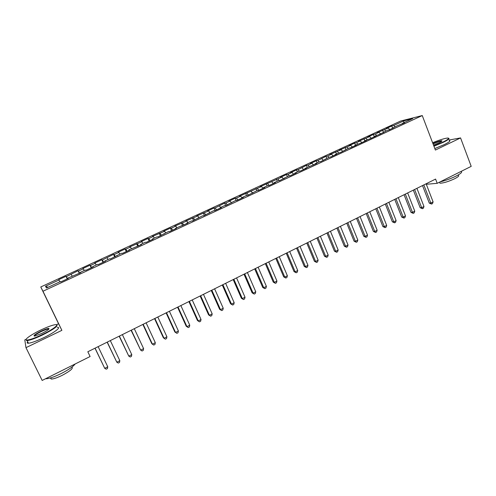 <?xml version="1.0" encoding="UTF-8"?>
<svg xmlns="http://www.w3.org/2000/svg" width="496" height="496" viewBox="0 0 496 496"><rect width="100%" height="100%" fill="white"/><g stroke="black" fill="none" stroke-linecap="round" stroke-linejoin="round"><path stroke-width="0.74" d="M26.152 339.264L24.8 339.915L25.972 347.665L61.876 330.336L58.559 323.733L56.488 324.725M58.559 323.733L40.771 286.961L400.65 121.03L422.257 115.556L42.972 291.239L40.771 286.961M403.818 122.71L403.732 120.875L393.712 125.5L391.747 125.984L386.266 128.514L388.207 128.042L377.065 132.761L378.963 132.308L375.249 134.025L373.364 134.466L367.784 137.045L369.644 136.611L358.422 141.36L360.245 140.951L356.457 142.699L354.652 143.102L348.979 145.719L350.759 145.328L339.45 150.114L341.192 149.749L329.84 154.547L331.539 154.2L327.651 155.998L325.977 156.333L317.88 160.506L316.243 160.822L310.366 163.537L311.972 163.234L308.016 165.063L306.429 165.354L298.071 169.651L296.527 169.923L290.544 172.689L292.057 172.428L288.033 174.288L286.533 174.536L280.494 177.32L281.964 177.091L260.133 186.719L261.504 186.533L239.394 196.292L240.665 196.156L236.449 198.102L235.197 198.226L228.879 201.14L230.101 201.035L225.847 202.994L224.651 203.093L215.146 207.936L213.999 208.01L207.564 210.98L208.673 210.924L196.757 215.965L197.811 215.94L185.845 220.999L186.849 220.999L174.834 226.083L175.776 226.108L171.318 228.166L170.401 228.129L163.717 231.21L164.604 231.266L152.495 236.387L153.32 236.474L148.781 238.576L147.975 238.477L141.168 241.614L141.93 241.738L129.729 246.896L130.436 247.045L125.804 249.184L125.122 249.023L118.178 252.222L118.823 252.402L114.148 254.566L113.528 254.367L102.374 259.997L101.823 259.774L94.748 263.035L95.257 263.283L90.489 265.484L90.005 265.224L82.857 268.522L83.303 268.801L78.486 271.027L78.07 270.735L66.365 276.619L66.018 276.297L58.726 279.657L59.935 281.778M403.732 120.875L412.666 118.625L402.461 123.343L402.392 123.82M317.88 160.506L319.133 161.882L320.844 161.56L329.164 157.244L330.913 156.897L336.914 154.126L335.135 154.479L340.895 152.278L348.942 148.099L350.777 147.709L356.667 144.981L354.801 145.384L360.58 143.17L366.414 140.473L364.504 140.895L370.289 138.675L376.073 136.003L374.12 136.45L379.911 134.224L387.438 130.287L389.447 129.809L396.85 125.934L404.531 122.828L402.461 123.343M319.145 161.882L315.109 163.748L315.103 164.213M48.081 287.258L45.483 286.266L46.5 287.99L60.407 281.561L60.729 281.926L68.293 278.43L67.921 278.082L80.798 272.645L80.352 272.329L85.293 270.047L85.765 270.345L93.174 266.916L92.659 266.637L97.545 264.38L98.09 264.641L105.425 261.243L104.842 261.008L109.678 258.769L110.292 258.993L121.687 253.214L122.369 253.406L129.561 250.077L128.842 249.903L141.453 244.578L140.659 244.435L145.359 242.265L146.171 242.389L153.221 239.128L152.365 239.022L157.021 236.871L157.895 236.964L168.566 231.533L169.508 231.595L176.415 228.396L175.441 228.352L187.848 223.107L186.806 223.095L191.326 221.005L192.386 221.005L202.535 215.816L203.664 215.785L213.646 210.676L214.824 210.62L221.476 207.545L220.261 207.619L224.645 205.586L225.885 205.499L235.544 200.545L236.84 200.434L243.362 197.414L242.036 197.544L246.338 195.554L247.69 195.412L257.033 190.607L258.435 190.439L264.833 187.476L263.401 187.662L267.629 185.709L269.08 185.51L275.423 182.578L273.935 182.788L278.12 180.854L279.626 180.631L288.523 176.043L290.079 175.795L296.298 172.918L294.711 173.178L298.821 171.281L300.427 171.008L306.59 168.156L304.959 168.442L316.795 163.432L315.109 163.748M45.483 286.266L59.036 280.004M426.306 184.276L437.199 183.328L435.575 179.081L87.823 351.763L90.105 356.525L42.166 380.444L25.972 347.665M66.365 276.619L67.499 278.795M71.226 274.375L72.149 276.123M78.486 271.027L79.639 273.178M83.303 268.801L84.239 270.531M67.921 278.082L68.107 278.516M90.489 265.484L91.667 267.611M95.257 263.283L96.218 264.994M80.352 272.329L80.526 272.769M102.374 259.997L103.577 262.105M107.099 257.815L108.072 259.507M92.659 266.637L92.82 267.077M114.148 254.566L115.37 256.643M118.823 252.402L119.815 254.076M104.842 261.008L104.991 261.448M125.804 249.184L127.044 251.243M130.436 247.045L131.446 248.701M116.901 255.428L117.044 255.868M137.349 243.852L138.607 245.892M141.93 241.738L142.96 243.375M128.842 249.903L128.972 250.35M148.781 238.576L150.065 240.591M153.32 236.474L154.368 238.099M140.659 244.435L140.783 244.881M160.103 233.343L161.405 235.34M164.604 231.266L165.664 232.872M152.365 239.022L152.483 239.469M171.318 228.166L172.645 230.138M175.776 226.108L176.855 227.695M163.959 233.659L164.064 234.112M182.429 223.039L183.774 224.992M186.849 220.999L187.934 222.568M175.441 228.352L175.534 228.805M193.44 217.955L194.798 219.889M197.811 215.94L198.915 217.49M186.806 223.095L186.893 223.547M204.34 212.92L205.722 214.83M208.673 210.924L209.796 212.462M198.065 217.887L198.146 218.339M215.146 207.936L216.541 209.827M219.437 205.952L220.571 207.477M209.213 212.728L209.287 213.181M225.847 202.994L227.261 204.867M230.101 201.035L231.248 202.535M220.261 207.619L220.323 208.078M236.449 198.102L237.882 199.95M240.665 196.156L242.073 197.966M231.198 202.56L231.254 203.019M246.952 193.248L248.403 195.083M251.131 191.32L252.588 193.149M242.036 197.544L242.079 198.009M257.362 188.443L258.831 190.259M261.504 186.533L262.973 188.337M252.768 192.584L252.805 193.043M267.679 183.681L269.161 185.473M271.777 181.79L273.265 183.576M263.401 187.662L263.432 188.127M277.903 178.963L279.341 180.674M281.964 177.091L283.464 178.858M273.935 182.788L273.959 183.253M288.033 174.288L289.422 175.9M292.057 172.428L293.576 174.177M284.375 177.965L284.388 178.43M298.071 169.651L299.41 171.182M302.058 167.809L303.589 169.545M294.711 173.178L294.723 173.65M308.016 165.063L309.312 166.507M311.972 163.234L313.522 164.951M304.959 168.442L304.959 168.913M321.799 158.695L323.361 160.394M327.651 155.998L328.916 157.356M331.539 154.2L333.114 155.88M325.171 159.092L325.153 159.563M337.336 151.522L338.619 152.873M341.192 149.749L342.779 151.41M335.135 154.479L335.116 154.957M346.94 147.089L348.229 148.428M350.759 145.328L352.358 146.977M345.018 149.916L344.987 150.387M356.457 142.699L357.759 144.02M360.245 140.951L361.857 142.581M354.801 145.384L354.77 145.861M365.893 138.341L367.201 139.649M369.644 136.611L371.268 138.223M364.504 140.895L364.467 141.372M375.249 134.025L376.563 135.321M378.963 132.308L380.606 133.901M374.12 136.45L374.077 136.927M384.518 129.741L385.851 131.025M388.207 128.042L389.856 129.623M383.65 132.041L383.6 132.519M393.712 125.5L395.052 126.771M393.099 127.67L393.037 128.148M422.257 115.556L435.395 150.065L460.561 137.919L449.078 140.021M460.561 137.919L471.2 166.365L437.199 183.328M61.876 330.336L42.972 291.239M391.747 125.984L392.658 128.328M382.596 130.206L383.513 132.556M373.364 134.466L374.139 136.443M364.045 138.768L364.833 140.746M354.652 143.102L355.446 145.086M345.179 147.473L345.979 149.47M335.618 151.888L336.424 153.884M325.977 156.333L326.79 158.342M316.243 160.822L317.068 162.837M306.429 165.354L307.26 167.375M296.527 169.923L297.364 171.951M286.533 174.536L287.382 176.57M276.452 179.186L277.307 181.232M266.278 183.88L267.146 185.932M256.017 188.616L256.885 190.675M245.656 193.403L246.562 195.529M235.197 198.226L236.177 200.489M224.651 203.093L225.699 205.518M213.999 208.01L215.084 210.502M203.255 212.97L204.352 215.469M192.405 217.973L193.514 220.484M181.455 223.026L182.571 225.544M170.401 228.129L171.529 230.652M159.241 233.275L160.388 235.811M147.975 238.477L149.135 241.019M136.605 243.722L137.77 246.276M125.122 249.023L126.3 251.584M113.528 254.367L114.725 256.94M101.823 259.774L103.032 262.353M90.005 265.224L91.227 267.815M78.07 270.735L79.304 273.333M66.018 276.297L67.264 278.907M422.511 185.572L429.288 203.1L430.826 203.038L423.826 184.915M433.095 201.884L432.475 203.608L431.57 204.067L430.826 203.038L433.095 201.884L426.114 183.78M431.57 204.067L429.288 203.1M413.329 190.129L420.174 207.719L421.681 207.669L414.613 189.491M423.975 206.51L423.361 208.233L422.443 208.698L421.681 207.669L423.975 206.51L416.925 188.344M422.443 208.698L420.174 207.719M404.066 194.73L410.979 212.375L412.461 212.344L405.325 194.103M414.774 211.172L414.166 212.902L413.242 213.367L412.461 212.344L414.774 211.172L407.656 192.95M413.242 213.367L410.979 212.375M433.802 145.874L442.984 142.042C448.409 139.339 449.891 138.012 447.435 138.049C444.156 138.483 439.214 140.039 432.599 142.724M448.607 138.229C449.934 138.551 448.167 139.915 443.288 142.321L433.938 146.233M432.903 143.524C437.323 141.664 440.305 140.74 441.855 140.746C442.327 140.957 441.428 141.62 439.158 142.73L433.479 145.03M441.75 141.23L441.471 141.168C439.735 141.317 436.926 142.216 433.039 143.877M461.013 171.442C462.644 171.994 460.995 173.544 456.072 176.092C450.678 178.703 445.346 180.637 440.082 181.889M458.205 175.305C459.501 175.689 458.335 176.818 454.72 178.703C448.248 181.685 443.319 183.179 439.933 183.191L439.592 182.292M449.264 140.498C450.957 140.74 449.258 142.116 444.168 144.646L434.818 148.552M40.808 330.007C31.26 334.521 23.566 339.94 26.759 340.058C29.456 340.002 34.621 338.185 42.241 334.608C53.432 329.294 60.469 323.646 54.827 324.744C51.603 325.364 46.928 327.118 40.808 330.007M56.656 324.818C58.503 325.878 53.766 329.282 42.439 335.029C35.383 338.359 30.293 340.213 27.175 340.603L26.567 340.609L26.065 339.599M41.156 331.123C44.925 329.356 47.486 328.457 48.831 328.433C49.724 328.96 47.405 330.621 41.869 333.424L34.819 336.083C32.73 336.003 34.844 334.347 41.156 331.123M48.937 329.096L48.372 328.972C46.928 329.152 44.59 330.001 41.342 331.526C36.946 333.709 34.621 335.246 34.373 336.133M75.15 363.99C73.154 366.6 68.522 369.774 61.25 373.525C54.306 376.91 49.216 378.653 45.979 378.758L45.601 378.733M71.914 367.083C73.501 368.249 70.277 370.996 62.248 375.317C57.257 377.754 53.599 379 51.274 379.062L50.332 377.977M57.307 327.385C61.752 326.932 54.473 332.562 43.735 337.683C36.685 341.012 31.601 342.86 28.47 343.232C27.007 343.306 26.759 342.804 27.72 341.713M394.723 199.367L401.704 217.074L403.161 217.062L395.951 198.76M405.492 215.878L404.891 217.608L403.961 218.079L403.161 217.062L405.492 215.878L398.3 197.594M403.961 218.079L401.704 217.074M385.299 204.048L392.348 221.817L393.774 221.817L386.496 203.453M396.13 220.627L395.535 222.357L394.593 222.834L393.774 221.817L396.13 220.627L388.864 202.275M394.593 222.834L392.348 221.817M375.788 208.773L382.906 226.598L384.307 226.616L376.954 208.19M386.682 225.413L386.099 227.149L385.15 227.627L384.307 226.616L386.682 225.413L379.347 207.006M385.15 227.627L382.906 226.598M366.197 213.534L373.383 231.421L374.753 231.458L367.325 212.97M377.146 230.243L376.569 231.979L375.615 232.469L374.753 231.458L377.146 230.243L369.743 211.773M375.615 232.469L373.383 231.421M356.512 218.339L363.779 236.288L365.112 236.344L357.616 217.794M367.53 235.123L366.966 236.859L365.998 237.348L365.112 236.344L367.53 235.123L360.053 216.585M365.998 237.348L363.779 236.288M346.747 223.194L354.082 241.199L355.39 241.273L347.814 222.661M357.827 240.039L357.269 241.781L356.295 242.271L355.39 241.273L357.827 240.039L350.269 221.439M356.295 242.271L354.082 241.199M336.889 228.086L344.298 246.152L345.576 246.252L337.925 227.571M348.037 244.999L347.485 246.748L346.499 247.244L345.576 246.252L348.037 244.999L340.405 226.343M346.499 247.244L344.298 246.152M326.945 233.021L334.428 251.156L335.674 251.267L327.943 232.531M338.154 250.009L337.615 251.757L336.623 252.259L335.674 251.267L338.154 250.009L330.448 231.285M336.623 252.259L334.428 251.156M316.907 238.006L324.465 256.203L325.68 256.333L317.874 237.528M328.185 255.062L327.651 256.81L326.647 257.319L325.68 256.333L328.185 255.062L320.397 236.276M326.647 257.319L324.465 256.203M306.782 243.04L314.414 261.293L315.592 261.448L307.706 242.575M318.122 260.164L317.595 261.913L316.591 262.427L315.592 261.448L318.122 260.164L310.26 241.31M316.591 262.427L314.414 261.293M296.558 248.112L304.271 266.433L305.418 266.606L297.451 247.671M307.966 265.31L307.452 267.065L306.435 267.58L305.418 266.606L307.966 265.31L300.024 246.394M306.435 267.58L304.271 266.433M286.242 253.239L294.035 271.616L295.145 271.814L287.097 252.811M297.724 270.506L297.216 272.261L296.186 272.781L295.145 271.814L297.724 270.506L289.695 251.522M296.186 272.781L294.035 271.616M275.832 258.404L283.7 276.849L284.778 277.066L276.644 258.001M287.376 275.751L286.88 277.506L285.839 278.033L284.778 277.066L287.376 275.751L279.267 256.699M285.839 278.033L283.7 276.849M265.323 263.624L273.271 282.131L274.313 282.373L266.098 263.24M276.935 281.04L276.452 282.801L275.398 283.334L274.313 282.373L276.935 281.04L268.745 261.925M275.398 283.334L273.271 282.131M254.708 268.894L262.744 287.463L263.748 287.723L255.446 268.528M266.402 286.384L265.918 288.145L264.864 288.678L263.748 287.723L266.402 286.384L258.118 267.201M264.864 288.678L262.744 287.463M244.001 274.214L252.123 292.845L253.084 293.13L244.702 273.866M255.762 291.772L255.291 293.539L254.225 294.078L253.084 293.13L255.762 291.772L247.399 272.527M254.225 294.078L252.123 292.845M233.194 279.577L241.397 298.282L242.321 298.586L233.845 279.254M245.024 297.216L244.565 298.983L243.486 299.528L242.321 298.586L245.024 297.216L236.567 277.903M243.486 299.528L241.397 298.282M222.276 284.995L230.566 303.763L231.458 304.091L222.89 284.692M234.186 302.709L233.734 304.476L232.649 305.034L231.458 304.091L234.186 302.709L225.643 283.328M232.649 305.034L230.566 303.763M211.259 290.47L219.635 309.299L220.491 309.653L211.829 290.185M223.237 308.258L222.803 310.025L221.706 310.583L220.491 309.653L223.237 308.258L214.607 288.808M221.706 310.583L219.635 309.299M200.136 295.994L208.599 314.892L209.411 315.27L200.663 295.734M212.189 313.863L211.767 315.63L210.657 316.194L209.411 315.27L212.189 313.863L203.465 294.339M210.657 316.194L208.599 314.892M188.908 301.568L197.464 320.534L198.233 320.937L189.391 301.332M201.035 319.517L200.62 321.284L199.504 321.854L198.233 320.937L201.035 319.517L192.219 299.925M199.504 321.854L197.464 320.534M177.568 307.204L186.211 326.232L186.942 326.659L178.002 306.987M189.77 325.221L189.367 326.994L188.238 327.571L186.942 326.659L189.77 325.221L180.86 305.567M188.238 327.571L186.211 326.232M166.117 312.889L174.852 331.985L175.541 332.438L166.507 312.691M178.399 330.987L178.008 332.766L176.867 333.343L175.541 332.438L178.399 330.987L169.39 311.259M176.867 333.343L174.852 331.985M154.554 318.63L163.382 337.795L164.027 338.272L154.895 318.457M166.916 336.809L166.532 338.588L165.379 339.171L164.027 338.272L166.916 336.809L157.809 317.012M142.873 324.427L151.801 343.66L152.402 344.168L143.17 324.279M155.316 342.686L154.95 344.466L153.785 345.061L152.402 344.168L155.316 342.686L146.109 322.822M131.08 330.286L140.659 350.12L131.328 330.162M143.604 348.626L143.251 350.405L142.073 351.001L140.659 350.12L143.604 348.626L134.298 328.687M119.17 336.195L128.799 356.128L119.369 336.102M131.775 354.621L131.434 356.401L130.243 357.008L128.799 356.128L131.775 354.621L122.369 334.608M107.142 342.172L116.82 362.198L107.285 342.097M119.827 360.679L119.499 362.458L118.302 363.066L116.82 362.198L119.827 360.679L110.317 340.591M94.99 348.204L104.724 368.33L95.083 348.161M107.762 366.792L107.446 368.578L106.231 369.191L104.724 368.33L107.762 366.792L98.146 346.636M441.657 141.186L441.855 140.746M439.543 182.162L439.933 183.191M26.759 340.058L26.567 340.609M48.645 328.972L48.831 328.433M50.685 377.871L51.274 379.062M48.372 328.972L48.596 329.437M28.47 343.232L27.175 340.603"/></g></svg>
